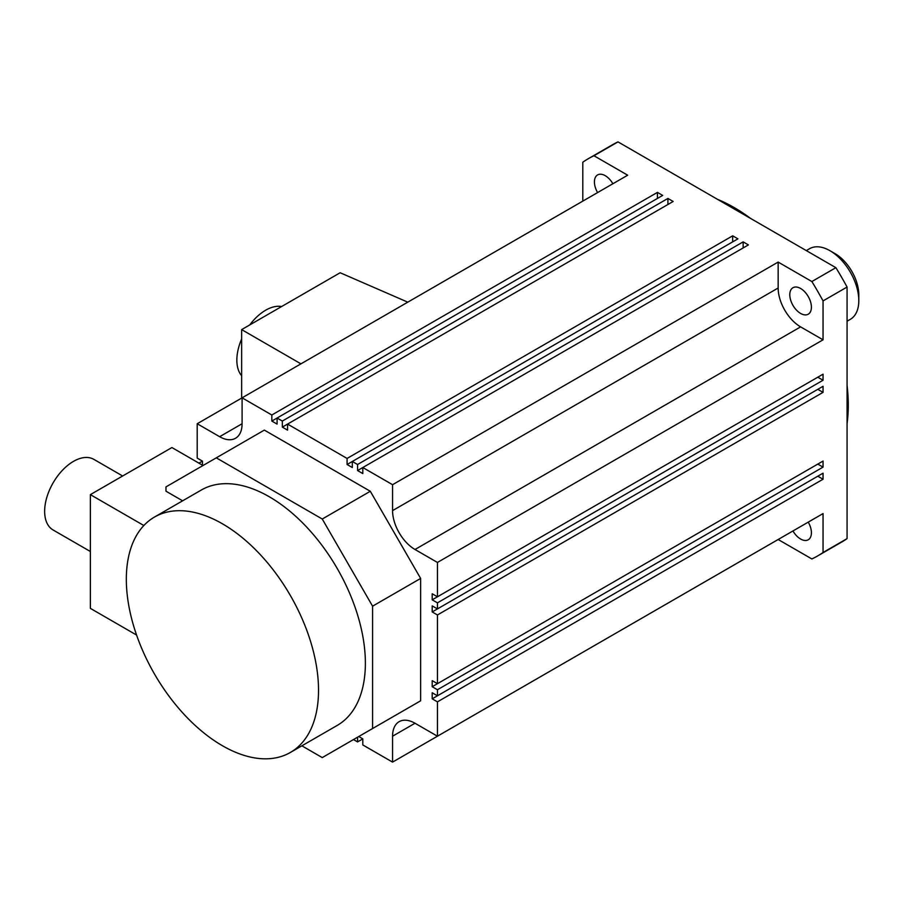 <?xml version="1.0" encoding="UTF-8"?>
<svg xmlns="http://www.w3.org/2000/svg" width="904" height="904" viewBox="0 0 904 904"><rect width="100%" height="100%" fill="white"/><g stroke="black" fill="none" stroke-linecap="round" stroke-linejoin="round"><path stroke-width="1.36" d="M203.004 465.503L171.907 447.548L90.366 494.635L90.366 608.369L136.572 635.049M318.524 690.249A135.905 78.467 60 0 1 290.376 752.456A135.905 78.467 60 0 1 185.648 716.047A135.905 78.467 60 0 1 126.334 579.283A135.905 78.467 60 0 1 154.471 517.065A135.905 78.467 60 0 1 259.199 553.474A135.905 78.467 60 0 1 318.524 690.249M154.471 517.065L201.321 490.024A135.905 78.467 60 0 1 306.049 526.433A135.905 78.467 60 0 1 365.374 663.197A135.905 78.467 60 0 1 337.226 725.415L290.376 752.456M90.366 494.635L143.849 525.518M301.868 745.823L322.253 757.597L372.584 728.534L372.584 606.177L322.253 519.02L216.293 457.842L165.974 486.894L165.974 491.2L182.619 500.816M122.65 475.99L93.858 459.368A40.77 23.538 120 0 0 73.473 461.379A40.77 23.538 120 0 0 46.838 497.313A40.77 23.538 120 0 0 53.087 529.981L90.366 551.496M370.312 729.856L420.631 700.803L420.631 578.436L372.584 606.177M420.631 578.436L370.312 491.279L322.253 519.02M420.631 700.803L372.584 728.534M370.312 491.279L264.341 430.101L216.293 457.842M358.741 736.534L362.809 738.884L362.809 744.941L392.562 762.117L392.562 736.206A31.742 18.329 60 0 1 399.139 721.674A31.742 18.329 60 0 1 415.004 723.245L437.446 736.206L437.446 701.854L432.202 698.826L432.202 692.769L437.446 695.797L437.446 689.741L432.202 686.712L432.202 680.655L437.446 683.684L437.446 614.969L432.202 611.94L432.202 605.883L437.446 608.912L437.446 602.855L432.202 599.827L432.202 593.77L437.446 596.798L437.446 562.446L415.004 549.496A31.742 18.329 60 0 1 392.562 510.624L392.562 484.702L362.809 467.526L362.809 473.583L357.566 470.555L357.566 464.498L352.323 461.469L352.323 467.526L347.079 464.498L347.079 458.441L287.574 424.089L287.574 430.146L282.33 427.117L282.33 421.061L277.087 418.032L277.087 424.089L271.833 421.061L271.833 415.004L242.091 397.828L242.091 423.739A31.742 18.329 60 0 1 235.515 438.27A31.742 18.329 60 0 1 219.649 436.7L197.208 423.739L197.208 458.102L202.451 461.13L202.451 465.187M353.487 739.562L357.566 741.913L357.566 737.212M437.446 614.969L823.047 392.359L817.792 389.33L432.202 611.94M362.809 738.884L357.566 741.913M282.33 421.061L667.92 198.439L673.164 201.468L282.33 427.117M823.047 300.908A229.333 132.413 -120 0 0 811.86 281.539L778.152 262.081L778.152 288.003A31.742 18.329 -120 0 0 800.605 326.875L823.047 339.825L823.047 300.908L847.071 287.043A229.333 132.413 -120 0 0 835.884 267.674L617.997 141.883A229.333 132.413 -120 0 0 612.279 144.866L588.255 158.742A229.333 132.413 -120 0 0 582.797 162.212L582.797 201.117M347.079 464.498L737.913 238.848L732.669 235.82L347.079 458.441M732.669 235.82L732.669 241.876M437.446 689.741L823.047 467.119L817.792 464.091L432.202 686.712M617.997 141.883L593.973 155.748L627.681 175.207L197.208 423.739M667.92 198.439L667.92 204.496M437.446 602.855L823.047 380.234L817.792 377.205L432.202 599.827M271.833 415.004L657.434 192.382L662.677 195.411L271.833 421.061M811.86 281.539L835.884 267.674M357.566 470.555L748.41 244.905L743.156 241.876L357.566 464.498M778.152 262.081L392.562 484.702M743.156 241.876L743.156 247.933M202.451 461.13L198.936 463.153M437.446 695.797L823.047 473.176L823.047 479.233L817.792 476.205L432.202 698.826M437.446 736.206L823.047 513.585L823.047 552.502A229.333 132.413 -120 0 1 817.589 555.971A229.333 132.413 -120 0 1 811.86 558.954L778.152 539.496L392.562 762.117M823.047 552.502L847.071 538.626L847.071 287.043M823.047 339.825L437.446 562.446M823.047 380.234L823.047 374.177L437.446 596.798M823.047 392.359L823.047 386.291L437.446 608.912M823.047 467.119L823.047 461.063L437.446 683.684M823.047 479.233L437.446 701.854M657.434 192.382L657.434 198.439M407.783 302.162L340.153 272.748L241.65 329.61L300.942 363.849M241.65 329.61L241.65 398.088M612.878 183.749A15.289 8.825 -120 0 0 605.239 175.681A15.289 8.825 -120 0 0 597.589 174.924A15.289 8.825 -120 0 0 597.589 192.575M593.973 155.748A229.333 132.413 -120 0 0 588.255 158.742M800.605 288.478A15.289 8.825 -120 0 0 792.955 287.721A15.289 8.825 -120 0 0 790.616 299.97A15.289 8.825 -120 0 0 800.605 313.439A15.289 8.825 -120 0 0 808.244 314.196A15.289 8.825 -120 0 0 810.583 301.947A15.289 8.825 -120 0 0 800.605 288.478M817.589 555.971L841.613 542.095A229.333 132.413 -120 0 0 847.071 538.626M792.955 530.953A15.289 8.825 -120 0 0 800.605 539.021A15.289 8.825 -120 0 0 808.244 539.778A15.289 8.825 -120 0 0 808.244 522.128M847.071 385.443A161.387 93.18 60 0 1 848.268 405.207A161.387 93.18 60 0 1 847.071 423.58M717.64 199.4A161.387 93.18 60 0 1 750.659 218.474M281.607 306.546A40.77 23.538 120 0 0 249.741 324.943M241.65 338.955A40.77 23.538 120 0 0 236.848 360.131A40.77 23.538 120 0 0 241.65 375.759M806.3 250.589L809.588 248.69A40.77 23.538 60 0 1 829.974 250.713L835.059 253.651A33.584 19.391 60 0 1 849.161 267.155A33.584 19.391 60 0 1 858.8 294.772L858.8 300.648A40.77 23.538 60 0 1 850.359 319.315L847.071 321.214M829.974 250.713A40.77 23.538 60 0 1 847.093 267.109A40.77 23.538 60 0 1 858.8 300.648M242.091 423.739L219.649 436.7M800.605 326.875L415.004 549.496M778.152 288.003L392.562 510.624M415.004 723.245L392.562 736.206"/></g></svg>
